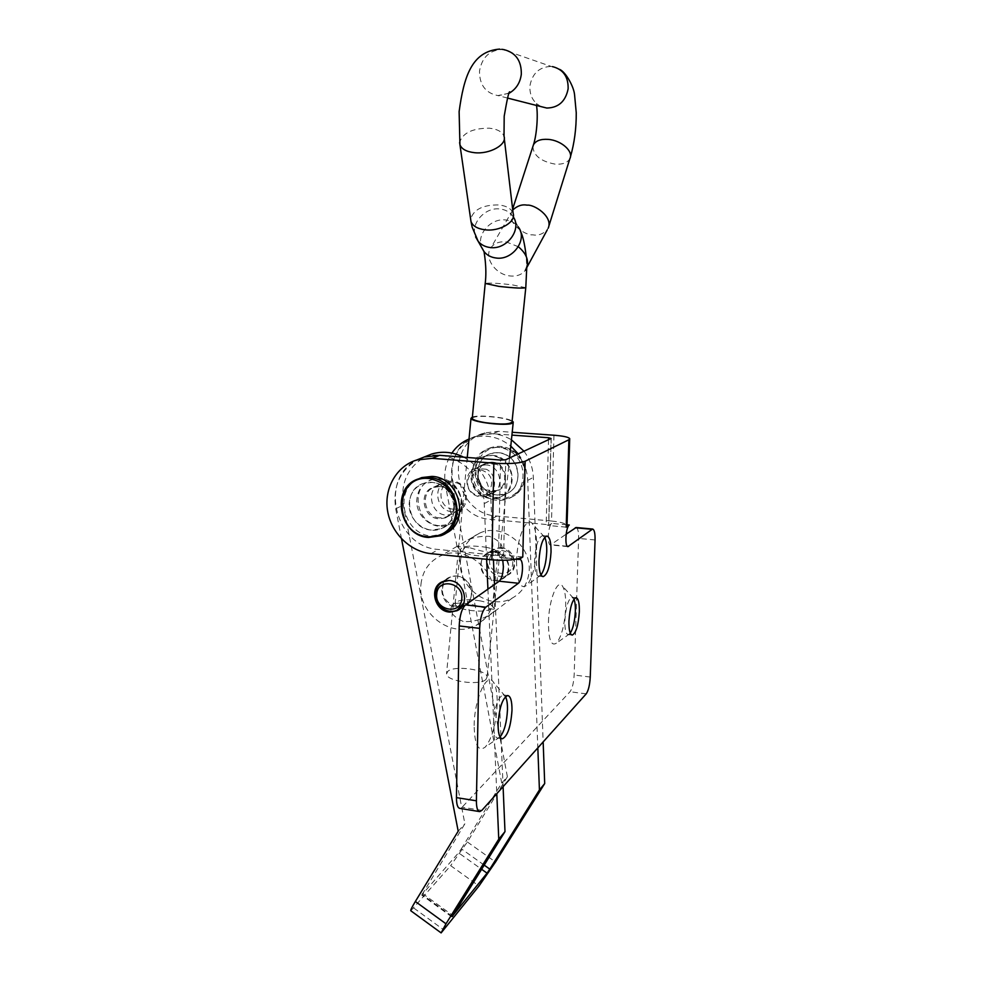 <?xml version="1.0" encoding="UTF-8"?>
<svg xmlns="http://www.w3.org/2000/svg" width="982" height="982" viewBox="0 0 982 982"><rect width="100%" height="100%" fill="white"/><g stroke="black" fill="none" stroke-linecap="round" stroke-linejoin="round"><path stroke-width="0.74" stroke-dasharray="4.91 3.68" d="M516.557 561.557C516.851 537.326 526.892 514.666 532.637 524.093C535.485 528.537 536.81 536.442 536.602 547.784C535.706 565.509 532.477 577.993 526.917 585.223C520.35 589.814 516.888 581.921 516.557 561.557M540.996 574.9L538.762 576.188C535.914 575.44 534.515 570.137 534.564 560.292C535.571 545.636 538.234 537.424 542.555 535.632L544.679 537.35M474.171 725.526C474.281 698.889 487.011 671.222 493.43 682.208C496.094 686.344 497.358 693.562 497.211 703.848C496.192 723.636 492.264 737.998 485.427 746.934C478.357 752.347 474.601 745.215 474.171 725.526M500.047 736.991L497.825 738.12C494.903 737.592 493.455 732.67 493.467 723.378C494.67 706.868 497.899 697.38 503.128 694.9L505.46 696.668M548.447 622.109C548.828 599.965 557.641 578.054 562.514 586.168C564.883 589.912 565.951 596.896 565.718 607.122C564.76 624.221 561.741 636.176 556.659 642.989C551.283 646.794 548.545 639.834 548.447 622.109M570.284 633.157L568.197 634.618C565.865 634.016 564.748 629.376 564.859 620.698C565.853 606.913 568.234 599.106 572.027 597.265L573.967 599.18M492.301 455.353C513.635 455.893 520.03 490.411 500.133 496.966L491.442 498.193C469.764 497.395 463.995 462.117 484.715 456.286L492.301 455.353M498.242 452.702C519.355 453.218 525.665 487.342 505.951 493.836L497.346 495.063C475.889 494.29 470.206 459.404 490.73 453.623L498.242 452.702M461.515 504.711C462.301 488.668 445.055 474.785 431.073 480.063C422.1 483.61 417.338 490.497 416.773 500.722C416.061 517.084 434.019 530.992 448.16 524.879C456.483 521.184 460.939 514.47 461.515 504.711M454.384 508.369C455.169 492.129 437.714 478.05 423.573 483.39C414.514 486.962 409.703 493.934 409.15 504.294C408.451 520.853 426.618 534.957 440.906 528.77C449.314 525.051 453.807 518.25 454.384 508.369M576.139 527.518C577.882 528.23 578.717 531.863 578.619 538.418L574.151 675.015C573.684 682.969 572.297 688.542 570.014 691.745L462.129 807.192L459.969 808.407M567.044 524.818L551.798 523.418C548.128 525.26 546.925 545.378 550.497 544.936L566.148 534.183M566.197 527.15L548.594 525.517L551.798 523.418M515.869 559.237L499.715 557.616L503.643 555.026L498.525 555.505L500.562 460.055M522.78 556.954L503.643 555.026L505.755 459.736M502.784 560.341L500.611 557.334L499.715 557.616M401.528 538.823L395.697 508.725C392.567 486.458 400.042 470.034 418.123 459.441C378.279 477.031 394.494 547.244 438.426 549.466L498.525 555.505M548.545 439.666L546.164 524.498L548.594 525.517L551.062 438.488M553.971 435.235L551.503 521.025C560.599 521.945 565.767 523.443 567.019 525.517M551.503 521.025L496.904 516.053C453.659 514.261 442.919 443.717 484.764 432.89L498.684 431.331L512.199 432.276M546.164 524.498L491.012 519.429C447.326 517.575 436.425 446.233 478.676 435.321L492.743 433.737L511.917 435.112M500.292 547.637C514.421 547.355 520.423 569.683 507.719 575.108L501.495 576.409C487.195 576.581 481.462 553.909 494.547 548.766L500.292 547.637M494.376 551.405C508.651 551.135 514.728 573.721 501.9 579.196L495.615 580.509C481.168 580.657 475.362 557.727 488.57 552.547L494.376 551.405M491.245 462.129C506.307 461.515 511.548 486.078 497.395 490.644L492.498 491.491C477.264 491.982 472.317 467.051 486.863 462.841L491.245 462.129M485.169 464.928C500.378 464.326 505.705 489.171 491.405 493.762L486.446 494.633C471.065 495.112 466.057 469.887 480.738 465.64L485.169 464.928M455.746 576.041C470.955 575.845 477.547 600.088 463.909 605.869L457.231 607.232C441.863 607.281 435.542 582.694 449.572 577.22L455.746 576.041M445.447 483.218C461.65 482.641 467.469 509.339 452.248 514.2L446.982 515.096C430.595 515.525 425.108 488.447 440.722 483.954L445.447 483.218M438.23 486.532C454.617 485.967 460.521 513.009 445.141 517.907L439.813 518.815C423.254 519.232 417.669 491.822 433.455 487.281L438.23 486.532M410.844 910.793L450.664 865.658L478.995 885.997M452.137 916.366L422.113 894.565L458.545 852.806L481.524 869.217M422.113 894.565L464.879 823.8L403.344 505.165C400.275 483.181 407.69 466.941 425.587 456.47M458.201 831.189L464.879 823.8M424.334 456.974C451.069 447.694 483.807 472.907 484.212 503.619L486.618 559.31M487.919 589.151L496.794 793.689M463.713 457.195C480.235 466.524 489.294 480.812 490.902 500.047L493.455 559.986M494.498 584.523L503.091 786.656M484.114 865.068L461.356 848.829L458.545 852.806M461.356 848.829L501.728 783.035L507.387 776.774L467.346 841.967L450.664 865.658M507.387 776.774L451.978 482.579C449.277 459.38 458.177 443.631 478.676 435.321C489.883 432.105 500.808 433.602 511.438 439.801M523.971 451.192C529.777 459.024 532.895 467.763 533.349 477.399L543.156 741.926M518.226 453.88C524.093 461.822 527.26 470.66 527.715 480.407L537.829 747.867M501.728 783.035L445.509 485.574C443.434 473.631 445.57 462.792 451.892 453.07M469.028 439.028L472.44 437.8C486.102 434.044 498.881 436.806 510.787 446.098M484.519 471.397C470.304 463.406 460.153 487.317 474.711 494.228C488.815 502.342 499.237 478.381 484.519 471.397M486.299 469.249L475.681 468.365C464.326 471.667 463.995 490.092 475.116 495.296C478.786 497.137 482.481 497.395 486.2 496.07C497.211 492.498 497.322 474.355 486.299 469.249M499.47 457.931C494.351 455.403 489.183 454.961 483.991 456.605C467.113 461.393 466.487 488.606 482.911 496.266C488.398 499.016 493.897 499.372 499.421 497.346C515.538 491.97 515.66 465.382 499.47 457.931M506.037 454.924C500.967 452.42 495.873 451.99 490.73 453.623C474.048 458.361 473.398 485.231 489.637 492.792C495.051 495.493 500.489 495.849 505.951 493.836C521.884 488.508 522.031 462.264 506.037 454.924M508.099 450.137C501.839 447.043 495.505 446.491 489.134 448.479C468.156 454.298 467.272 487.993 487.6 497.481C494.425 500.894 501.274 501.311 508.16 498.733C527.96 491.994 528.071 459.281 508.099 450.137M496.683 464.376L486.25 463.516C475.092 466.769 474.723 484.85 485.648 489.932L496.548 490.681C507.363 487.158 507.51 469.359 496.683 464.376M453.033 509.13C436.708 508.308 437.039 480.358 453.426 482.334C469.912 483.083 469.421 511.303 453.033 509.13M451.806 511.659C436.425 511.033 432.117 485.832 446.724 481.634L452.248 480.971C467.469 481.45 472.072 506.307 457.845 510.836L451.806 511.659M439.592 525.701C416.049 524.658 409.494 485.943 431.957 479.67L440.194 478.7C463.406 479.437 470.623 517.391 449.02 524.413L439.592 525.701M431.356 530.071C407.518 528.991 400.852 489.723 423.573 483.39L431.92 482.408C455.415 483.169 462.768 521.675 440.906 528.77L431.356 530.071M444.944 533.643L431.294 535.988C403.504 534.674 393.119 490.178 418.185 479.044M439.69 517.919C424.028 517.256 419.596 491.528 434.474 487.256L440.096 486.581C455.611 487.097 460.337 512.494 445.853 517.097L439.69 517.919M463.099 621.397C451.818 616.07 448.369 610.485 452.751 604.667C457.575 601.856 467.432 602.764 482.309 607.379L495.247 609.564C497.837 609.012 482.444 623.337 463.099 621.397M480.1 600.861C468.107 598.934 459.944 599.486 455.599 602.506L455.096 604.004C455.808 606.41 459.858 608.41 467.272 610.018C482.199 612.167 490.583 611.111 492.412 606.876L491.43 605.28C489.367 603.451 485.599 601.978 480.1 600.861M449.056 580.522C459.281 582.093 464.535 588.206 464.83 598.86L463.885 602.838M489.662 559.752C490.595 544.58 514.764 548.999 512.653 564.049C511.585 579.245 487.575 574.642 489.662 559.752M486.937 559.838C487.563 554.965 489.993 551.479 494.216 549.392C503.25 544.789 515.538 554.388 514.003 564.908C513.377 569.597 511.07 572.997 507.08 575.108C498.034 580.08 485.415 570.481 486.937 559.838M480.885 563.729C481.524 558.807 483.966 555.284 488.238 553.185C497.358 548.533 509.781 558.267 508.234 568.885C507.608 573.635 505.276 577.072 501.25 579.208C492.105 584.216 479.363 574.495 480.885 563.729M470.28 547.907C486.115 552.768 496.205 553.983 500.562 551.577C504.331 546.164 500.624 541.094 489.453 536.356C479.498 535.902 471.335 537.694 464.952 541.72L457.219 546.471L470.28 547.907M485.476 547.17C492.964 548.656 497.125 550.485 497.96 552.645L497.616 553.811C493.578 556.573 485.255 557.003 472.661 555.1C466.916 553.983 463.074 552.584 461.135 550.902L460.325 549.638C462.24 545.943 470.623 545.12 485.476 547.17M442.538 588.451C443.189 583.185 445.767 579.441 450.296 577.22C459.957 572.31 473.226 582.792 471.642 594.159C471.004 599.229 468.549 602.887 464.265 605.145C454.58 610.436 440.979 599.953 442.538 588.451M460.595 559.912C462.191 547.244 468.561 538.32 479.67 533.103C502.403 522.178 532.882 546.483 528.979 572.801C527.42 584.315 521.823 592.76 512.187 598.124C489.294 611.356 456.839 587.052 460.595 559.912M420.959 584.229C422.591 570.702 429.294 561.188 441.078 555.689C465.186 544.114 497.764 570.333 493.725 598.48C492.129 610.804 486.225 619.789 476 625.46C451.72 639.417 417.141 613.21 420.959 584.229M485.943 679.47C479.768 686.001 446.209 681.275 446.515 673.959L447.853 671.295C454.592 665.01 487.097 669.65 487.097 676.942L485.943 679.47M548.864 226.093L547.22 229.923C542.604 234.244 537.755 235.876 532.686 234.808C526.143 235.815 506.638 223.663 511.757 211.756L512.751 210.05M518.349 246.74L506.196 241.891C499.507 241.302 494.474 243.155 491.11 247.452C483.402 257.063 495.272 274.678 510.014 275.942C516.814 276.605 521.933 274.715 525.37 270.259L526.745 267.705L526.217 256.327M472.281 417.976C475.669 415.926 484.457 415.816 498.672 417.657C506.614 418.958 511.07 420.37 512.027 421.904M472.379 417.019C478.406 414.576 506.675 417.387 512.125 420.959M595.055 539.965L578.619 538.418M567.265 546.25L551.184 544.703M481.831 810.396L462.129 807.192M586.205 693.857L570.014 691.745M590.256 677.052L574.151 675.015M431.086 553.664L438.426 549.466M498.684 431.331L492.743 433.737M496.904 516.053L491.012 519.429M413.864 908.104L443.901 930.003M422.395 893.436L452.702 915.433M395.697 508.725L403.344 505.165M484.212 503.619L490.902 500.047M467.346 841.967L495.517 862.012M445.509 485.574L451.978 482.579M527.715 480.407L533.349 477.399M490.239 495.615C477.387 487.158 473.201 475.681 477.669 461.184C484.985 448.062 495.8 444.245 510.124 449.731C523.197 458.275 527.42 469.862 522.768 484.507C515.219 497.555 504.367 501.25 490.239 495.615M510.174 449.204C503.926 446.123 497.628 445.57 491.27 447.547C470.366 453.365 469.482 486.925 489.736 496.352C496.536 499.764 503.361 500.169 510.21 497.604C529.949 490.877 530.059 458.299 510.174 449.204M525.775 287.726L511.978 284.792C497.444 283.147 488.52 282.718 485.206 283.467M520.534 231.543L518.054 226.682C515.071 222.865 510.984 220.631 505.791 219.98C490.951 217.783 476.123 234.575 481.659 247.39M513.279 216.887L512.506 215.745C509.486 211.879 505.337 209.62 500.071 208.994C485.01 206.785 469.948 223.871 475.583 236.834M518.054 226.682L512.506 215.745L513.242 216.335L513.132 213.303C511.413 208.712 506.7 205.913 498.979 204.919C482.874 204.759 473.434 209.522 470.66 219.232M509.179 93.216L497.837 95.585C485.55 93.057 479.437 84.882 479.498 71.048C482.015 57.189 489.687 50.008 502.514 49.481L559.507 69.329M541.413 106.707C533.3 102.631 529.458 95.671 529.924 85.815C532.305 73.319 539.363 66.862 551.086 66.445L552.473 66.604M532.895 146.49C533.471 155.549 540.849 161.429 555.002 164.104C562.563 164.632 567.522 162.803 569.879 158.63L570.432 156.862M504.294 138.634L504.012 136.228C502.256 131.76 497.358 129.072 489.306 128.188C472.465 128.2 462.571 132.987 459.613 142.525M544.335 536.823L532.637 524.093M546.913 536.049L542.555 535.632M505.178 696.213L493.43 682.208M507.694 695.514L503.128 694.9M573.414 598.185L562.514 586.168M576.053 597.707L572.027 597.265M499.421 497.346L500.133 496.966M431.957 479.67L431.073 480.063M567.866 546.618L550.497 544.936M519.846 559.274L500.611 557.334M449.02 524.413L448.16 524.879M551.209 438.377L548.742 525.247M484.764 432.89L472.44 437.8M483.991 456.605L484.715 456.286M572.003 635.072L568.197 634.618M569.756 633.795L556.659 642.989M501.876 738.709L497.825 738.12M500.034 736.954L485.427 746.934M542.899 576.618L538.762 576.188M540.751 575.157L526.917 585.223M501.9 579.196L507.719 575.108M491.405 493.762L497.395 490.644M460.411 608.324L463.909 605.869M445.141 517.907L452.248 514.2M433.455 487.281L440.722 483.954M442.489 581.7L449.572 577.22M451.88 916.955L421.634 894.995M480.738 465.64L486.863 462.841M488.57 552.547L494.547 548.766M489.134 448.479L491.27 447.547C497.641 445.57 503.962 446.11 510.223 449.204C532.256 461.491 528.156 491.356 510.21 497.604L508.16 498.733M475.681 468.365L486.25 463.516M486.2 496.07L496.548 490.681M446.724 481.634L434.474 487.256M457.845 510.836L445.853 517.097M443.41 534.306L440.758 535.767M455.599 602.506L452.751 604.667M494.216 549.392L488.238 553.185M497.616 553.811L500.562 551.577M444.245 581.049L450.296 577.22M492.412 606.876L497.96 552.645M479.67 533.103L464.952 541.72M457.121 546.311L441.078 555.689M512.187 598.124L476 625.46M455.096 604.004L460.325 549.638M457.391 609.969L464.265 605.145M461.135 550.902L457.219 546.471M507.08 575.108L501.25 579.208M491.43 605.28L495.247 609.564M499.629 49.1L501.839 49.284M507.534 98.065L498.083 95.598C505.755 94.37 509.597 93.106 509.633 91.805M536.503 105.455L536.442 103.662L541.217 106.657M467.26 457.465L446.515 673.959M512.629 209.056L511.757 211.756M512.751 210.062L491.11 247.452M509.572 457.943L487.097 676.942"/><path stroke-width="1.47" d="M544.679 537.35C546.188 540.284 546.876 545.047 546.741 551.639C546.188 562.477 544.274 570.223 540.996 574.9M551.037 552.068C551.135 542.236 549.76 536.896 546.913 536.049C542.629 537.841 539.977 546.066 538.971 560.734C538.909 570.591 540.296 575.894 543.12 576.643C547.416 574.728 550.067 566.54 551.037 552.068M505.46 696.668C506.908 699.344 507.571 703.701 507.473 709.765C506.81 722.273 504.38 731.295 500.194 736.844L500.047 736.991M511.99 710.379C512.039 701.099 510.615 696.14 507.694 695.514C502.502 697.993 499.298 707.494 498.095 724.029C498.07 733.333 499.507 738.255 502.391 738.783C507.62 736.132 510.812 726.668 511.99 710.379M573.967 599.18C575.035 601.806 575.489 605.845 575.342 611.283C574.814 621.201 573.132 628.492 570.284 633.157M579.343 611.737C579.478 603.058 578.386 598.382 576.053 597.707C572.31 599.548 569.928 607.367 568.934 621.164C568.823 629.855 569.916 634.495 572.224 635.096C576.004 633.144 578.373 625.362 579.343 611.737M479.228 811.537L459.969 808.407C457.661 808.051 456.483 804.454 456.458 797.617L459.195 625.939C459.736 615.481 461.847 608.459 465.517 604.887L499.212 581.209C501.606 578.828 503.005 574.016 503.385 566.761L502.784 560.341M569.695 439.138L567.019 525.517L566.197 527.15L569.29 525.014C565.755 526.88 564.515 547.084 567.952 546.618L592.625 529.04C594.356 529.617 595.166 533.263 595.055 539.965L590.256 677.052C589.777 685.031 588.427 690.628 586.205 693.857L481.831 810.396L479.756 811.611C477.522 811.279 476.405 807.683 476.405 800.809L479.658 628.357C480.223 617.85 482.285 610.792 485.832 607.183L518.41 583.259C520.73 580.853 522.093 576.017 522.485 568.738C522.51 562.907 521.626 559.752 519.846 559.274L515.869 559.237M566.148 534.183L576.139 527.518M569.29 525.014L567.044 524.818M518.987 559.556L522.78 556.954C516.765 559.973 506.467 560.931 491.872 559.838L493.848 463.173L432.203 458.336L439.629 455.317L500.562 460.055L505.755 459.736L551.062 438.488L548.594 437.727L548.545 439.666M493.848 463.173C508.639 464.056 519.073 463.406 525.149 461.233L568.885 439.764L569.707 438.586C568.418 437.076 563.177 435.959 553.971 435.235L512.199 432.276M432.203 458.336L416.736 459.993C396.556 466.094 383.95 488.287 387.522 510.493C390.934 532.698 409.862 551.553 431.086 553.664L491.872 559.838M439.629 455.317L424.334 456.974L418.123 459.441L431.724 454.028C442.452 450.91 453.107 451.966 463.713 457.195M511.917 435.112L548.594 437.727M448.737 580.509C464.105 580.325 470.808 604.887 457.023 610.706L450.259 612.081C434.731 612.117 428.324 587.224 442.489 581.7L448.737 580.509M481.524 869.217L487.035 873.158L452.137 916.366M537.829 747.867L539.425 789.933L544.703 783.538L495.517 862.012L478.995 885.997L441.127 932.9L410.844 910.793C410.366 910.351 411.875 907.258 415.349 901.501L458.201 831.189L401.528 538.823M496.794 793.689L498.758 839.156L445.988 923.804L441.127 932.9M486.618 559.31L487.919 589.151M503.091 786.656L504.993 831.607L452.334 916.488M425.587 456.47L431.724 454.028M493.455 559.986L494.498 584.523M498.758 839.156L504.993 831.607M487.035 873.158L489.809 869.131L484.114 865.068M539.425 789.933L489.809 869.131M511.438 439.801L523.971 451.192M543.156 741.926L544.703 783.538M451.892 453.07C456.274 446.687 461.982 442.01 469.028 439.028M510.787 446.098L518.226 453.88M418.185 479.044L421.757 477.583L431.994 476.405C460.398 477.277 470.636 523.21 444.944 533.643M461.773 598.995C460.73 615.665 434.572 610.374 436.732 594.049C437.616 577.404 463.97 582.486 461.773 598.995M463.885 602.838L457.391 609.969C447.596 615.309 433.848 604.679 435.407 593.054C436.057 587.727 438.659 583.934 443.238 581.688L449.056 580.522M512.125 420.959L513.255 422.014L512.199 423.254C506.147 426.286 471.065 422.088 471.004 418.344L472.379 417.019M512.751 210.05L512.813 209.964C517.318 205.778 522.08 204.17 527.101 205.164C533.778 204.096 553.357 216.408 548.202 228.229M525.775 287.726L512.027 421.904C510.284 424.408 501.421 424.666 485.452 422.677C477.498 421.364 473.091 419.952 472.244 418.455L472.281 417.976M525.37 270.259C529.752 262.255 527.408 254.424 518.349 246.74M518.41 583.259L499.212 581.209M591.876 529.298L575.28 527.776M568.615 546.385L567.265 546.25M485.832 607.183L465.517 604.887M479.658 628.357L459.195 625.939M476.405 800.809L456.458 797.617M568.885 439.764L566.197 527.15M522.78 556.954L525.149 461.233M415.349 901.501L445.988 923.804M428.962 478.529C393.487 474.367 393.168 534.846 428.312 536.81C444.981 536.626 454.359 527.788 456.458 510.309C454.912 492.424 445.742 481.831 428.962 478.529M428.459 537.424C398.569 535.865 390.406 486.581 418.995 478.762L429.281 477.596C458.717 478.516 468.058 526.745 440.758 535.767L428.594 537.436M485.206 283.467L498.831 286.376C515.182 288.18 524.167 288.561 525.8 287.493L526.745 267.693L547.22 229.923M481.659 247.39L484.175 251.773C487.097 255.271 491 257.345 495.898 257.984C512.911 260.807 528.353 238.908 518.054 226.682M475.583 236.834L478.111 241.228C481.07 244.764 485.034 246.863 489.993 247.501C506.552 250.189 522.203 229.555 513.279 216.887M470.66 219.232L470.992 221.515C472.686 225.995 477.338 228.745 484.936 229.788C499.58 231.813 516.385 221.871 513.132 213.303L504.294 138.634M548.864 226.093L569.879 158.63C573.844 151.523 561.287 140.254 548.152 139.383C540.616 138.916 535.706 140.745 533.422 144.87L532.895 146.49M552.473 66.604C563.189 69.341 568.406 76.743 568.136 88.81C565.607 101.367 558.5 107.775 546.814 108.045L541.413 106.707M459.613 142.525L459.932 144.735C461.65 149.092 466.487 151.744 474.416 152.676C489.699 154.493 507.35 144.575 504.012 136.228L504.196 116.281M501.839 49.284L504.036 49.652C515.783 52.647 521.54 60.835 521.319 74.227C520.202 82.783 516.164 89.117 509.179 93.216M592.625 529.04L576.053 527.506M416.736 459.993L424.334 456.974M457.023 610.706L460.411 608.324M421.757 477.583L418.995 478.762C390.333 486.532 398.496 536.074 428.533 537.461L440.758 535.767M443.238 581.688L444.245 581.049M526.217 256.327C524.695 243.831 522.805 235.57 520.534 231.543M472.244 418.455L485.182 283.688C487.305 267.092 483.696 251.011 484.101 251.773L478.111 241.228L472.109 227.014L470.992 221.515L459.932 144.735L459.122 111.617C463.774 77.296 471.569 51.26 499.629 49.1M512.629 209.056L533.422 144.87C536.798 134.927 538.21 115.127 536.503 105.455M541.217 106.657L507.534 98.065M471.004 418.344L467.26 457.465M559.507 69.329C565.472 71.649 573.918 86.588 574.568 94.8L576.25 112.783C576.348 128.372 574.409 143.065 570.432 156.862M504.208 116.146C506.982 99.931 508.786 91.817 509.633 91.805M513.205 422.555L509.572 457.943"/></g></svg>
